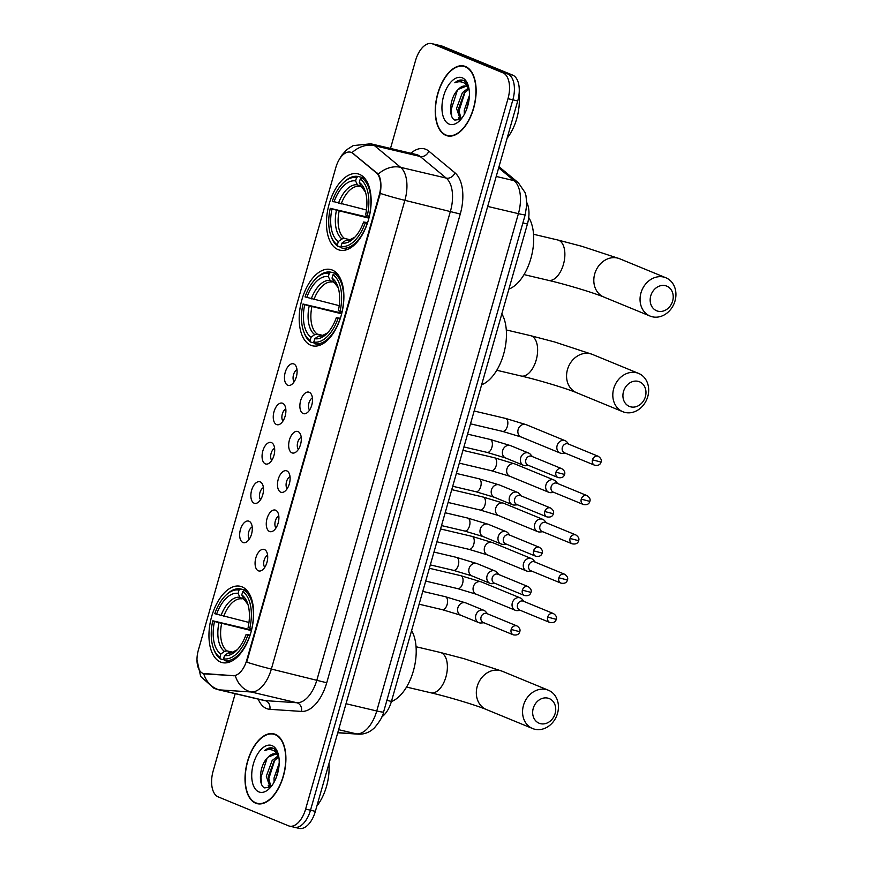 <?xml version="1.0" encoding="UTF-8"?>
<svg xmlns="http://www.w3.org/2000/svg" width="872" height="872" viewBox="0 0 872 872"><rect width="100%" height="100%" fill="white"/><g stroke="black" fill="none" stroke-linecap="round" stroke-linejoin="round"><path stroke-width="1.31" d="M310.824 345.268A39.207 21.015 -76.7 0 0 312.547 345.813A39.207 21.015 -76.7 0 0 341.584 314.105A39.207 21.015 -76.7 0 0 332.254 270.037A39.207 21.015 -76.7 0 0 330.543 269.492A39.207 21.015 -76.7 0 0 301.494 301.2A39.207 21.015 -76.7 0 0 310.824 345.268M338.074 249.599A39.207 21.015 -76.7 0 0 339.797 250.155A39.207 21.015 -76.7 0 0 368.845 218.436A39.207 21.015 -76.7 0 0 359.504 174.378A39.207 21.015 -76.7 0 0 357.793 173.822A39.207 21.015 -76.7 0 0 328.744 205.541A39.207 21.015 -76.7 0 0 338.074 249.599M220.583 662.066A39.207 21.015 -76.7 0 0 222.295 662.622A39.207 21.015 -76.7 0 0 251.343 630.903A39.207 21.015 -76.7 0 0 242.013 586.845A39.207 21.015 -76.7 0 0 240.301 586.289A39.207 21.015 -76.7 0 0 211.253 618.008A39.207 21.015 -76.7 0 0 220.583 662.066M264.423 549.524A11.096 5.951 103.3 0 1 265.949 550.701A11.096 5.951 103.3 0 1 267.181 561.524A11.096 5.951 103.3 0 1 261.24 570.669A11.096 5.951 103.3 0 1 258.363 570.811A11.096 5.951 103.3 0 1 255.845 557.884A11.096 5.951 103.3 0 1 264.423 549.524M275.628 510.207A11.096 5.951 103.3 0 1 277.154 511.384A11.096 5.951 103.3 0 1 278.375 522.208A11.096 5.951 103.3 0 1 272.435 531.353A11.096 5.951 103.3 0 1 269.557 531.495A11.096 5.951 103.3 0 1 267.039 518.567A11.096 5.951 103.3 0 1 275.628 510.207M286.823 470.891A11.096 5.951 103.3 0 1 288.349 472.068A11.096 5.951 103.3 0 1 289.58 482.892A11.096 5.951 103.3 0 1 283.64 492.037A11.096 5.951 103.3 0 1 280.762 492.179A11.096 5.951 103.3 0 1 278.244 479.251A11.096 5.951 103.3 0 1 286.823 470.891M298.017 431.575A11.096 5.951 103.3 0 1 299.554 432.752A11.096 5.951 103.3 0 1 300.775 443.576A11.096 5.951 103.3 0 1 294.834 452.721A11.096 5.951 103.3 0 1 291.957 452.862A11.096 5.951 103.3 0 1 289.439 439.935A11.096 5.951 103.3 0 1 298.017 431.575M309.222 392.258A11.096 5.951 103.3 0 1 310.748 393.435A11.096 5.951 103.3 0 1 311.98 404.259A11.096 5.951 103.3 0 1 306.039 413.404A11.096 5.951 103.3 0 1 303.162 413.546A11.096 5.951 103.3 0 1 300.644 400.619A11.096 5.951 103.3 0 1 309.222 392.258M249.011 521.216A11.096 5.951 103.3 0 1 250.537 522.393A11.096 5.951 103.3 0 1 251.768 533.228A11.096 5.951 103.3 0 1 245.828 542.373A11.096 5.951 103.3 0 1 242.95 542.504A11.096 5.951 103.3 0 1 240.432 529.577A11.096 5.951 103.3 0 1 249.011 521.216M260.216 481.9A11.096 5.951 103.3 0 1 261.742 483.077A11.096 5.951 103.3 0 1 262.963 493.912A11.096 5.951 103.3 0 1 257.022 503.057A11.096 5.951 103.3 0 1 254.144 503.188A11.096 5.951 103.3 0 1 251.627 490.26A11.096 5.951 103.3 0 1 260.216 481.9M271.41 442.584A11.096 5.951 103.3 0 1 272.936 443.761A11.096 5.951 103.3 0 1 274.168 454.595A11.096 5.951 103.3 0 1 268.227 463.74A11.096 5.951 103.3 0 1 265.35 463.871A11.096 5.951 103.3 0 1 262.832 450.944A11.096 5.951 103.3 0 1 271.41 442.584M282.615 403.267A11.096 5.951 103.3 0 1 284.141 404.445A11.096 5.951 103.3 0 1 285.362 415.279A11.096 5.951 103.3 0 1 279.422 424.424A11.096 5.951 103.3 0 1 276.544 424.555A11.096 5.951 103.3 0 1 274.026 411.628A11.096 5.951 103.3 0 1 282.615 403.267M293.81 363.951A11.096 5.951 103.3 0 1 295.336 365.128A11.096 5.951 103.3 0 1 296.567 375.963A11.096 5.951 103.3 0 1 290.627 385.108A11.096 5.951 103.3 0 1 287.749 385.239A11.096 5.951 103.3 0 1 285.231 372.311A11.096 5.951 103.3 0 1 293.81 363.951M204.724 673.773A19.98 10.704 103.3 0 1 203.775 673.631A19.98 10.704 103.3 0 1 202.904 673.348A19.98 10.704 103.3 0 1 198.38 650.076L335.84 167.5A19.98 10.704 103.3 0 1 350.413 152.164A19.98 10.704 103.3 0 1 352.942 153.45L376.344 172.863A19.98 10.704 103.3 0 1 379.222 195.121L246.743 660.191A19.98 10.704 103.3 0 1 233.118 675.658L203.656 673.522M526.83 202.642A22.192 11.892 103.3 0 1 527.429 223.995L391.43 701.426A22.192 11.892 103.3 0 1 381.871 716.828M297.003 369.706A6.66 3.564 -76.7 0 0 293.384 375.211A6.66 3.564 -76.7 0 0 294.158 381.762M285.798 409.023A6.66 3.564 -76.7 0 0 282.19 414.527A6.66 3.564 -76.7 0 0 282.964 421.078M274.604 448.339A6.66 3.564 -76.7 0 0 270.985 453.843A6.66 3.564 -76.7 0 0 271.759 460.394M263.399 487.655A6.66 3.564 -76.7 0 0 259.791 493.16A6.66 3.564 -76.7 0 0 260.565 499.711M252.204 526.971A6.66 3.564 -76.7 0 0 248.585 532.476A6.66 3.564 -76.7 0 0 249.359 539.027M312.416 398.003A6.66 3.564 -76.7 0 0 308.797 403.518A6.66 3.564 -76.7 0 0 309.571 410.058M301.211 437.319A6.66 3.564 -76.7 0 0 297.592 442.834A6.66 3.564 -76.7 0 0 298.377 449.374M290.016 476.635A6.66 3.564 -76.7 0 0 286.398 482.151A6.66 3.564 -76.7 0 0 287.171 488.691M278.811 515.952A6.66 3.564 -76.7 0 0 275.203 521.467A6.66 3.564 -76.7 0 0 275.977 528.007M267.617 555.268A6.66 3.564 -76.7 0 0 263.998 560.783A6.66 3.564 -76.7 0 0 264.772 567.323M255.649 803.177A35.883 19.228 -76.7 0 0 257.218 803.679A35.883 19.228 -76.7 0 0 283.803 774.663A35.883 19.228 -76.7 0 0 275.258 734.333A35.883 19.228 -76.7 0 0 273.699 733.832A35.883 19.228 -76.7 0 0 247.114 762.858A35.883 19.228 -76.7 0 0 255.649 803.177M445.886 135.367A35.883 19.228 -76.7 0 0 447.456 135.869A35.883 19.228 -76.7 0 0 474.03 106.853A35.883 19.228 -76.7 0 0 465.495 66.534A35.883 19.228 -76.7 0 0 463.926 66.021A35.883 19.228 -76.7 0 0 437.341 95.048A35.883 19.228 -76.7 0 0 445.886 135.367M293.33 826.939A22.192 11.892 -76.7 0 0 294.3 827.256L299.172 828.4A22.192 11.892 -76.7 0 0 315.359 811.363L517.717 100.978A22.192 11.892 -76.7 0 0 512.692 75.123L442.398 46.205L437.537 45.061A22.192 11.892 -76.7 0 0 436.567 44.745A22.192 11.892 -76.7 0 1 437.537 45.061L507.82 73.967L437.537 45.061L432.675 43.916A22.192 11.892 -76.7 0 0 431.705 43.6A22.192 11.892 -76.7 0 0 415.508 60.637L390.503 148.447M517.717 100.978L512.856 99.822A22.192 11.892 -76.7 0 0 507.82 73.967A22.192 11.892 -76.7 0 1 512.856 99.822L310.497 810.219L512.856 99.822L507.995 98.678A22.192 11.892 -76.7 0 0 502.959 72.823L432.675 43.916M294.3 827.256A22.192 11.892 -76.7 0 0 310.497 810.219A22.192 11.892 -76.7 0 1 294.3 827.256L289.439 826.111A22.192 11.892 -76.7 0 0 305.636 809.063L507.995 98.678M339.252 159.5L341.704 155.314L346.794 149.69L353.182 145.602L370.807 143.793A29.594 15.86 103.3 0 1 372.093 144.218A29.594 15.86 103.3 0 1 374.546 145.7A25.898 21.124 -50.3 0 0 352.037 152.622L378.23 174.149C380.922 178.488 381.598 184.897 380.247 193.399L246.722 662.131A25.898 1.864 -164.1 0 0 271.356 669.053A29.594 15.86 103.3 0 1 251.169 691.987A25.898 21.778 -86.2 0 1 235.331 675.778L205.607 673.98M235.189 693.687L213.15 771.022A22.192 11.892 -76.7 0 0 218.185 796.877L288.469 825.795A22.192 11.892 -76.7 0 0 289.439 826.111M442.398 46.205A22.192 11.892 -76.7 0 0 441.428 45.889L431.705 43.6M275.16 734.693A35.512 19.031 -76.7 0 0 273.612 734.191A35.512 19.031 -76.7 0 0 247.299 762.913A35.512 19.031 -76.7 0 0 255.758 802.818A35.512 19.031 -76.7 0 0 257.305 803.319A35.512 19.031 -76.7 0 0 283.618 774.598A35.512 19.031 -76.7 0 0 275.16 734.693M278.724 756.351A16.721 8.96 -76.7 0 0 276.108 754.149A16.721 8.96 -76.7 0 0 275.378 753.92A16.721 8.96 -76.7 0 0 268.216 757.081L275.825 754.04M268.216 757.081C259.42 764.57 257.84 785.203 264.608 787.885L270.647 787.154L269.96 786.936L266.298 776.244L272.151 760.504L278.266 755.762M274.113 782.119L274.015 778.064L279.182 763.262M275.966 778.216L278.789 767.742M270.974 786.827L268.227 776.701L274.081 760.962L278.811 756.82M278.135 753.768L273.939 748.579L272.369 747.98M258.864 791.896A24.122 12.927 -76.7 0 0 269.165 788.779A24.122 12.927 -76.7 0 0 277.721 752.492A24.122 12.927 -76.7 0 0 272.053 745.625A24.122 12.927 -76.7 0 0 253.403 763.796A24.122 12.927 -76.7 0 0 258.864 791.896M273.317 748.285C270.56 747.217 267.65 747.98 264.598 750.563C268.293 749.037 271.672 749.277 274.735 751.272L278.604 755.686M316.896 805.99A36.995 19.816 -76.7 0 0 328.897 763.839M264.598 750.563L272.74 748.089M261.458 783.884L260.99 777.203L267.094 758.204M269.71 787.71L269.394 786.62M268.805 783.132L268.707 779.023L274.724 760.177M277.263 774.565L278.124 771.349M268.947 788.059L268.216 785.509M465.386 66.882A35.512 19.031 -76.7 0 0 463.839 66.381A35.512 19.031 -76.7 0 0 437.537 95.103A35.512 19.031 -76.7 0 0 445.984 135.018A35.512 19.031 -76.7 0 0 447.532 135.509A35.512 19.031 -76.7 0 0 473.845 106.787A35.512 19.031 -76.7 0 0 465.386 66.882M468.962 88.541A16.721 8.96 -76.7 0 0 466.335 86.339A16.721 8.96 -76.7 0 0 465.604 86.11A16.721 8.96 -76.7 0 0 458.443 89.282L466.051 86.241M458.443 89.282C449.647 96.759 448.077 117.393 454.835 120.074L460.874 119.344L460.198 119.126L456.525 108.433L462.378 92.694L468.493 87.952M464.351 114.308L464.242 110.254L469.409 95.451M466.193 110.417L469.016 99.931M461.201 119.017L458.454 108.891L464.307 93.151L469.038 89.009M468.362 85.968L464.166 80.769L462.596 80.169M449.102 124.086A24.122 12.927 -76.7 0 0 459.391 120.968A24.122 12.927 -76.7 0 0 467.948 84.693A24.122 12.927 -76.7 0 0 462.28 77.815A24.122 12.927 -76.7 0 0 443.63 95.985A24.122 12.927 -76.7 0 0 449.102 124.086M463.544 80.475C460.787 79.406 457.876 80.169 454.824 82.764C458.519 81.227 461.898 81.467 464.972 83.472L468.831 87.876M507.123 138.19A36.995 19.816 -76.7 0 0 518.993 94.677M454.824 82.764L462.978 80.279M451.685 116.085L451.216 109.392L457.331 90.405M459.947 119.911L459.62 118.821M459.032 115.333L458.934 111.224L464.95 92.378M467.501 106.755L468.351 103.539M459.184 120.249L458.454 117.709M555.137 713.492A13.32 11.205 112.4 0 0 547.834 698.134A13.32 11.205 112.4 0 0 533.25 708.326A13.32 11.205 112.4 0 0 540.564 723.684A13.32 11.205 112.4 0 0 555.137 713.492M523.473 705.372A20.71 17.429 -67.6 0 1 548.379 690.232A20.71 17.429 -67.6 0 1 557.524 713.394A20.71 17.429 -67.6 0 1 532.618 728.545A20.71 17.429 -67.6 0 1 523.473 705.372M249.883 635.83L247.801 635.208A35.218 18.868 -76.7 0 1 223.581 658.807L224.518 655.526A31.817 17.048 -76.7 0 0 236.181 650.861A31.817 17.048 -76.7 0 0 246.089 634.5L250.133 635.056M224.05 659.788L220.692 659.003L219.886 657.281A35.218 18.868 -76.7 0 1 213.4 648.19A35.218 18.868 -76.7 0 1 212.779 620.799L251.583 629.955M225.892 595.216A35.218 18.868 -76.7 0 1 239.015 590.093L240.639 588.96A36.7 19.664 -76.7 0 0 226.884 594.268L225.892 595.216A35.218 18.868 -76.7 0 0 214.795 613.703L248.967 622.455M240.639 588.96L246.94 590.442M247.604 591.249L244.345 590.475L242.721 591.619A35.218 18.868 -76.7 0 1 249.817 628.113L251.779 628.701A36.7 19.664 -76.7 0 0 244.345 590.475M223.581 658.807L224.387 660.518A36.7 19.664 -76.7 0 0 249.763 635.797M224.387 660.518L230.088 661.87M239.015 590.093L238.089 593.385A31.817 17.048 -76.7 0 0 216.507 614.411M249.817 628.113L248.106 627.404A31.817 17.048 -76.7 0 0 247.474 603.01A31.817 17.048 -76.7 0 0 241.784 594.9L242.721 591.619M246.089 634.5L247.801 635.208M243.942 599.347L239.92 597.276L238.089 593.385M241.784 594.9L243.615 598.802L245.468 600.35M228.202 652.932A28.46 15.249 -76.7 0 0 237.326 649.705L232.225 652.3L228.202 652.932L224.518 655.526M391.386 701.568A40.69 21.8 -76.7 0 0 413.372 670.96A40.69 21.8 -76.7 0 0 411.606 630.587M213.4 648.19L213.858 649.477A36.7 19.664 -76.7 0 0 220.692 659.003M212.779 620.799L214.49 621.507A31.817 17.048 -76.7 0 0 220.812 654L219.886 657.281M251.419 630.609L214.49 621.507M220.812 654L224.496 651.406L226.949 650.872L232.661 652.212M645.389 396.684A13.32 11.205 112.4 0 0 638.075 381.337A13.32 11.205 112.4 0 0 623.502 391.528A13.32 11.205 112.4 0 0 630.805 406.875A13.32 11.205 112.4 0 0 645.389 396.684M613.714 388.574A20.71 17.429 -67.6 0 1 638.62 373.423A20.71 17.429 -67.6 0 1 647.765 396.597A20.71 17.429 -67.6 0 1 622.859 411.737A20.71 17.429 -67.6 0 1 613.714 388.574M340.124 319.021L338.042 318.4A35.218 18.868 -76.7 0 1 313.822 342.009L314.759 338.718A31.817 17.048 -76.7 0 0 326.433 334.063A31.817 17.048 -76.7 0 0 336.33 317.702L340.374 318.258M314.291 342.99L310.933 342.195L310.127 340.483A35.218 18.868 -76.7 0 1 303.641 331.393A35.218 18.868 -76.7 0 1 303.02 304.001L341.824 313.157M316.133 278.419A35.218 18.868 -76.7 0 1 329.267 273.296L330.88 272.162A36.7 19.664 -76.7 0 0 317.125 277.47L316.133 278.419A35.218 18.868 -76.7 0 0 305.047 296.905L339.219 305.658M330.88 272.162L337.181 273.645M337.856 274.451L334.586 273.677L332.962 274.822A35.218 18.868 -76.7 0 1 340.069 311.304L342.02 311.904A36.7 19.664 -76.7 0 0 334.586 273.677M313.822 342.009L314.628 343.721A36.7 19.664 -76.7 0 0 340.004 318.999M314.628 343.721L320.329 345.061M329.267 273.296L328.33 276.588A31.817 17.048 -76.7 0 0 306.759 297.603M340.069 311.304L338.358 310.606A31.817 17.048 -76.7 0 0 337.715 286.201A31.817 17.048 -76.7 0 0 332.025 278.103L332.962 274.822M336.33 317.702L338.042 318.4M334.194 282.55L330.161 280.479L328.33 276.588M332.025 278.103L333.856 281.994L335.709 283.553M327.589 332.886L322.466 335.502L318.443 336.134L314.759 338.718M481.627 384.77A40.69 21.8 -76.7 0 0 503.613 354.163A40.69 21.8 -76.7 0 0 501.847 313.789M303.641 331.393L304.099 332.679A36.7 19.664 -76.7 0 0 310.933 342.195M303.02 304.001L304.731 304.699A31.817 17.048 -76.7 0 0 311.064 337.202L310.127 340.483M341.661 313.8L304.731 304.699M311.064 337.202L314.738 334.608L317.19 334.063L322.902 335.415M672.639 301.025A13.32 11.205 112.4 0 0 665.325 285.667A13.32 11.205 112.4 0 0 650.752 295.859A13.32 11.205 112.4 0 0 658.055 311.217A13.32 11.205 112.4 0 0 672.639 301.025M640.964 292.905A20.71 17.429 -67.6 0 1 665.87 277.765A20.71 17.429 -67.6 0 1 675.015 300.938A20.71 17.429 -67.6 0 1 650.109 316.078A20.71 17.429 -67.6 0 1 640.964 292.905M367.374 223.363L365.292 222.742A35.218 18.868 -76.7 0 1 341.072 246.34L342.009 243.059A31.817 17.048 -76.7 0 0 353.683 238.405A31.817 17.048 -76.7 0 0 363.58 222.033L367.624 222.6M341.541 247.321L338.183 246.536L337.377 244.825A35.218 18.868 -76.7 0 1 330.891 235.723A35.218 18.868 -76.7 0 1 330.27 208.332L369.074 217.488M343.383 182.749A35.218 18.868 -76.7 0 1 356.517 177.637L358.141 176.493A36.7 19.664 -76.7 0 0 344.375 181.812L343.383 182.749A35.218 18.868 -76.7 0 0 332.297 201.236L366.469 209.989M358.141 176.493L364.431 177.975M365.106 178.782L361.836 178.019L360.212 179.152A35.218 18.868 -76.7 0 1 367.319 215.646L369.27 216.234A36.7 19.664 -76.7 0 0 361.836 178.019M341.072 246.34L341.878 248.051A36.7 19.664 -76.7 0 0 367.254 223.33M341.878 248.051L347.579 249.403M356.517 177.637L355.58 180.918A31.817 17.048 -76.7 0 0 334.009 201.944M367.319 215.646L365.608 214.937A31.817 17.048 -76.7 0 0 364.965 190.543A31.817 17.048 -76.7 0 0 359.275 182.444L360.212 179.152M363.58 222.033L365.292 222.742M361.444 186.881L357.411 184.81L355.58 180.918M359.275 182.444L361.106 186.335L362.959 187.883M354.839 237.217L349.716 239.833L345.694 240.465L342.009 243.059M508.877 289.101A40.69 21.8 -76.7 0 0 531.015 257.981A40.69 21.8 -76.7 0 0 528.726 217.499M330.891 235.723L331.36 237.01A36.7 19.664 -76.7 0 0 338.183 246.536M330.27 208.332L331.981 209.04A31.817 17.048 -76.7 0 0 338.314 241.533L337.377 244.825M368.921 218.142L331.981 209.04M338.314 241.533L341.988 238.939L344.44 238.405L350.152 239.745M524.094 601.495L522.154 599.271A6.66 5.603 112.4 0 0 520.344 597.952A6.66 5.603 112.4 0 0 519.625 597.723A6.66 5.603 112.4 0 0 512.333 602.824A6.66 5.603 112.4 0 0 515.276 610.269A6.66 5.603 112.4 0 0 515.995 610.498A6.66 5.603 112.4 0 0 517.488 610.618L520.431 610.389M547.671 617.093A4.807 4.044 112.4 0 1 553.447 613.572L523.342 601.189A4.807 4.044 112.4 0 0 522.818 601.015A4.807 4.044 112.4 0 0 517.554 604.699A4.807 4.044 112.4 0 0 519.679 610.084L549.796 622.466C553.349 623.099 555.508 622.063 556.249 619.338L547.671 617.093A4.807 4.044 112.4 0 0 549.796 622.466M535.299 562.178L533.359 559.955A6.66 5.603 112.4 0 0 531.538 558.636A6.66 5.603 112.4 0 0 530.83 558.407A6.66 5.603 112.4 0 0 523.538 563.508A6.66 5.603 112.4 0 0 526.481 570.953A6.66 5.603 112.4 0 0 527.189 571.182A6.66 5.603 112.4 0 0 528.694 571.302L531.637 571.073M558.865 577.776A4.807 4.044 112.4 0 1 564.653 574.256L534.536 561.873A4.807 4.044 112.4 0 0 534.024 561.699A4.807 4.044 112.4 0 0 528.759 565.383A4.807 4.044 112.4 0 0 530.874 570.768L560.99 583.15C564.555 583.782 566.702 582.747 567.443 580.022L558.865 577.776A4.807 4.044 112.4 0 0 560.99 583.15M546.493 522.862L544.553 520.639A6.66 5.603 112.4 0 0 542.744 519.32A6.66 5.603 112.4 0 0 542.024 519.091A6.66 5.603 112.4 0 0 534.732 524.192A6.66 5.603 112.4 0 0 537.675 531.637A6.66 5.603 112.4 0 0 538.384 531.865A6.66 5.603 112.4 0 0 539.888 531.985L542.831 531.757M570.07 538.46A4.807 4.044 112.4 0 1 575.847 534.939L545.741 522.557A4.807 4.044 112.4 0 0 545.218 522.383A4.807 4.044 112.4 0 0 539.953 526.067A4.807 4.044 112.4 0 0 542.079 531.451L572.185 543.834C575.749 544.466 577.907 543.43 578.648 540.705L570.07 538.46A4.807 4.044 112.4 0 0 572.185 543.834M557.698 483.546L555.758 481.322A6.66 5.603 112.4 0 0 553.938 480.003A6.66 5.603 112.4 0 0 553.23 479.774A6.66 5.603 112.4 0 0 545.937 484.876A6.66 5.603 112.4 0 0 548.87 492.32A6.66 5.603 112.4 0 0 549.589 492.549A6.66 5.603 112.4 0 0 551.093 492.669L554.036 492.44M581.264 499.144A4.807 4.044 112.4 0 1 587.052 495.623L556.936 483.241A4.807 4.044 112.4 0 0 556.423 483.077A4.807 4.044 112.4 0 0 551.159 486.75A4.807 4.044 112.4 0 0 553.273 492.135L583.39 504.517C586.954 505.15 589.101 504.114 589.843 501.389L581.264 499.144A4.807 4.044 112.4 0 0 583.39 504.517M568.893 444.23L566.953 442.006A6.66 5.603 112.4 0 0 565.143 440.687A6.66 5.603 112.4 0 0 564.424 440.458A6.66 5.603 112.4 0 0 557.132 445.559A6.66 5.603 112.4 0 0 560.075 453.004A6.66 5.603 112.4 0 0 560.783 453.233A6.66 5.603 112.4 0 0 562.287 453.353L565.23 453.124M592.47 459.827A4.807 4.044 112.4 0 1 598.247 456.307L568.141 443.924A4.807 4.044 112.4 0 0 567.618 443.761A4.807 4.044 112.4 0 0 562.353 447.434A4.807 4.044 112.4 0 0 564.478 452.819L594.584 465.201C598.148 465.833 600.307 464.798 601.048 462.073L592.47 459.827A4.807 4.044 112.4 0 0 594.584 465.201M487.612 613.877L485.671 611.643A6.66 5.603 112.4 0 0 483.862 610.324A6.66 5.603 112.4 0 0 483.143 610.095A6.66 5.603 112.4 0 0 475.85 615.196A6.66 5.603 112.4 0 0 478.793 622.641A6.66 5.603 112.4 0 0 479.502 622.87A6.66 5.603 112.4 0 0 481.006 622.99L483.949 622.772M511.188 629.464A4.807 4.044 112.4 0 1 516.965 625.943L486.849 613.561A4.807 4.044 112.4 0 0 486.336 613.398A4.807 4.044 112.4 0 0 481.072 617.071A4.807 4.044 112.4 0 0 483.197 622.455L513.303 634.838C516.867 635.481 519.014 634.434 519.756 631.71L511.188 629.464A4.807 4.044 112.4 0 0 513.303 634.838M498.806 574.561L496.877 572.326A6.66 5.603 112.4 0 0 495.056 571.007A6.66 5.603 112.4 0 0 494.348 570.779A6.66 5.603 112.4 0 0 487.056 575.88A6.66 5.603 112.4 0 0 489.988 583.324A6.66 5.603 112.4 0 0 490.707 583.553A6.66 5.603 112.4 0 0 492.2 583.673L495.154 583.455M522.383 590.148A4.807 4.044 112.4 0 1 528.16 586.627L498.054 574.245A4.807 4.044 112.4 0 0 497.541 574.081A4.807 4.044 112.4 0 0 492.266 577.755A4.807 4.044 112.4 0 0 494.391 583.139L524.508 595.522C528.072 596.165 530.22 595.118 530.961 592.393L522.383 590.148A4.807 4.044 112.4 0 0 524.508 595.522M510.011 535.245L508.071 533.01A6.66 5.603 112.4 0 0 506.251 531.691A6.66 5.603 112.4 0 0 505.542 531.462A6.66 5.603 112.4 0 0 498.25 536.563A6.66 5.603 112.4 0 0 501.193 544.008A6.66 5.603 112.4 0 0 501.901 544.237A6.66 5.603 112.4 0 0 503.406 544.357L506.349 544.139M533.577 550.832A4.807 4.044 112.4 0 1 539.365 547.311L509.248 534.928A4.807 4.044 112.4 0 0 508.736 534.765A4.807 4.044 112.4 0 0 503.471 538.438A4.807 4.044 112.4 0 0 505.597 543.823L535.702 556.205C539.267 556.848 541.414 555.802 542.155 553.077L533.577 550.832A4.807 4.044 112.4 0 0 535.702 556.205M521.205 495.928L519.276 493.694A6.66 5.603 112.4 0 0 517.456 492.375A6.66 5.603 112.4 0 0 516.736 492.146A6.66 5.603 112.4 0 0 509.455 497.247A6.66 5.603 112.4 0 0 512.387 504.692A6.66 5.603 112.4 0 0 513.107 504.921A6.66 5.603 112.4 0 0 514.6 505.041L517.554 504.823M544.782 511.515A4.807 4.044 112.4 0 1 550.559 507.995L520.453 495.612A4.807 4.044 112.4 0 0 519.941 495.449A4.807 4.044 112.4 0 0 514.665 499.122A4.807 4.044 112.4 0 0 516.791 504.507L546.908 516.889C550.472 517.532 552.619 516.486 553.36 513.761L544.782 511.515A4.807 4.044 112.4 0 0 546.908 516.889M532.411 456.612L530.47 454.377A6.66 5.603 112.4 0 0 528.65 453.058A6.66 5.603 112.4 0 0 527.942 452.83A6.66 5.603 112.4 0 0 520.649 457.931A6.66 5.603 112.4 0 0 523.592 465.376A6.66 5.603 112.4 0 0 524.301 465.604A6.66 5.603 112.4 0 0 525.805 465.724L528.748 465.506M555.976 472.199A4.807 4.044 112.4 0 1 561.764 468.678L531.648 456.296A4.807 4.044 112.4 0 0 531.135 456.132A4.807 4.044 112.4 0 0 525.87 459.806A4.807 4.044 112.4 0 0 527.996 465.19L558.102 477.573C561.666 478.216 563.813 477.169 564.555 474.444L555.976 472.199A4.807 4.044 112.4 0 0 558.102 477.573M246.743 660.191L247.343 660.322M233.118 675.658L234.001 675.865M379.222 195.121L379.821 195.263M376.344 172.863L377.227 173.07M352.942 153.45L353.825 153.657M386.885 700.358L391.43 701.426M522.895 222.927L527.429 223.995M410.908 153.254A36.995 19.816 103.3 0 1 425.798 149.308A36.995 19.816 103.3 0 1 428.85 151.161L454.933 172.798A36.995 19.816 103.3 0 1 460.263 214.032L326.738 682.765A36.995 19.816 103.3 0 1 301.494 711.421L269.862 709.317A36.995 19.816 103.3 0 1 258.232 699.126M378.23 174.149A25.898 21.124 -50.3 0 1 400.619 167.337L374.546 145.7L420.141 156.459A29.594 15.86 -76.7 0 0 417.699 154.965A29.594 15.86 -76.7 0 0 416.402 154.551L370.807 143.793M301.494 711.421A7.401 6.224 93.8 0 0 296.763 702.734L251.169 691.987L219.526 689.872A29.594 15.86 103.3 0 1 218.131 689.665L263.736 700.412A29.594 15.86 -76.7 0 0 265.132 700.63L296.763 702.734A29.594 15.86 -76.7 0 0 316.95 679.811L450.475 211.068A29.594 15.86 -76.7 0 0 446.213 178.084L420.141 156.459A7.401 6.039 129.7 0 0 428.85 151.161M203.677 673.598A25.898 21.778 -86.2 0 0 219.526 689.872L265.132 700.63A7.401 6.224 93.8 0 1 269.862 709.317M380.247 193.399A25.898 1.864 15.9 0 0 404.881 200.32L271.356 669.053L326.738 682.765M454.933 172.798A7.401 6.039 129.7 0 1 446.213 178.084L400.619 167.337A29.594 15.86 103.3 0 1 404.881 200.32L460.263 214.032M305.636 809.063L315.359 811.363M502.959 72.823L512.692 75.123M337.78 732.644L356.561 733.897L338.63 729.668M383.582 711.977A14.791 1.068 -164.1 0 1 376.748 710.974L518.404 213.662A29.594 15.86 -76.7 0 0 514.142 180.678A14.791 12.077 -50.3 0 1 518.328 182.739L525.031 192.527L525.958 195.644L526.83 204.179L525.238 214.675L383.582 711.977C383.179 715.749 380.105 721.079 374.35 727.957L371.864 730.028C367.766 733.025 363.232 734.398 358.272 734.159A14.791 12.448 -86.2 0 1 356.561 733.897A29.594 15.86 -76.7 0 0 376.748 710.974L346.021 703.726M498.675 167.849L514.142 180.678L496.223 176.449M525.238 214.675A14.791 1.068 -164.1 0 1 518.404 213.662L487.688 206.424M477.235 686.351A20.71 17.429 112.4 0 0 486.38 709.525C476.853 705.481 448.851 696.957 430.833 692.793A20.71 11.096 103.3 0 0 445.941 676.89A20.71 11.096 103.3 0 0 441.243 652.757A20.71 11.096 103.3 0 0 440.338 652.463L464.253 658.742L502.141 671.2A20.71 17.429 112.4 0 0 477.235 686.351M239.92 597.276A28.46 15.249 -76.7 0 0 220.965 615.752M244.531 599.925L247.986 604.579A28.46 15.249 -76.7 0 0 243.615 598.802M241.773 598.835A27.37 14.671 -76.7 0 0 223.657 616.482M218.937 622.848A28.46 15.249 -76.7 0 0 224.496 651.406M221.63 623.578A27.37 14.671 -76.7 0 0 226.949 650.872M567.476 369.543A20.71 17.429 112.4 0 0 576.621 392.716C567.094 388.672 539.092 380.148 521.075 375.995A20.71 11.096 103.3 0 0 536.182 360.092A20.71 11.096 103.3 0 0 531.484 335.96A20.71 11.096 103.3 0 0 530.579 335.666L554.505 341.933L592.382 354.403A20.71 17.429 112.4 0 0 567.476 369.543M330.161 280.479A28.46 15.249 -76.7 0 0 311.206 298.954M334.783 283.127L338.227 287.782A28.46 15.249 -76.7 0 0 333.856 281.994M318.443 336.134A28.46 15.249 -76.7 0 0 327.567 332.908M332.014 282.027A27.37 14.671 -76.7 0 0 313.898 299.685M309.178 306.05A28.46 15.249 -76.7 0 0 314.738 334.608M311.882 306.781A27.37 14.671 -76.7 0 0 317.19 334.063M594.726 273.884A20.71 17.429 112.4 0 0 603.871 297.058C594.355 293.014 566.342 284.49 548.325 280.326A20.71 11.096 103.3 0 0 563.432 264.423A20.71 11.096 103.3 0 0 558.734 240.291A20.71 11.096 103.3 0 0 557.829 240.007L581.755 246.275L619.632 258.744A20.71 17.429 112.4 0 0 594.726 273.884M357.411 184.81A28.46 15.249 -76.7 0 0 338.456 203.285M365.466 192.08A28.46 15.249 -76.7 0 0 361.106 186.335M345.694 240.465A28.46 15.249 -76.7 0 0 354.817 237.249M359.264 186.368A27.37 14.671 -76.7 0 0 341.148 204.015M336.428 210.381A28.46 15.249 -76.7 0 0 341.988 238.939M339.132 211.111A27.37 14.671 -76.7 0 0 344.44 238.405M460.492 575.64A6.66 3.564 103.3 0 1 460.787 575.683A6.66 3.564 103.3 0 1 461.081 575.771A6.66 3.564 103.3 0 1 462.465 583.935A6.66 3.564 103.3 0 1 457.735 588.644L425.71 581.09M429.362 568.272L460.787 575.683L481.355 581.918A6.66 5.603 112.4 0 0 473.343 586.78A6.66 5.603 112.4 0 0 473.245 587.183A6.66 5.603 112.4 0 0 476.286 594.235L457.735 588.644M471.687 536.324A6.66 3.564 103.3 0 1 471.992 536.367A6.66 3.564 103.3 0 1 472.275 536.454A6.66 3.564 103.3 0 1 473.67 544.619A6.66 3.564 103.3 0 1 468.929 549.327L436.905 541.774M440.556 528.955L471.992 536.367L492.549 542.602A6.66 5.603 112.4 0 0 484.549 547.463A6.66 5.603 112.4 0 0 484.44 547.867A6.66 5.603 112.4 0 0 487.481 554.919L468.929 549.327M482.881 497.007A6.66 3.564 103.3 0 1 483.186 497.051A6.66 3.564 103.3 0 1 483.48 497.138A6.66 3.564 103.3 0 1 484.865 505.302A6.66 3.564 103.3 0 1 480.134 510.011L448.099 502.457M451.761 489.639L483.186 497.051L503.754 503.286A6.66 5.603 112.4 0 0 495.743 508.147A6.66 5.603 112.4 0 0 495.645 508.55A6.66 5.603 112.4 0 0 498.686 515.603L480.134 510.011M494.086 457.691A6.66 3.564 103.3 0 1 494.391 457.735A6.66 3.564 103.3 0 1 494.675 457.822A6.66 3.564 103.3 0 1 496.07 465.986A6.66 3.564 103.3 0 1 491.328 470.695L459.304 463.141M462.956 450.323L494.391 457.735L514.949 463.969A6.66 5.603 112.4 0 0 506.948 468.831A6.66 5.603 112.4 0 0 506.839 469.234A6.66 5.603 112.4 0 0 509.88 476.286L491.328 470.695M505.28 418.375A6.66 3.564 103.3 0 1 505.586 418.418A6.66 3.564 103.3 0 1 505.88 418.506A6.66 3.564 103.3 0 1 507.264 426.67A6.66 3.564 103.3 0 1 502.534 431.378L470.499 423.825M474.15 411.006L505.586 418.418L526.154 424.653A6.66 5.603 112.4 0 0 518.142 429.515A6.66 5.603 112.4 0 0 518.044 429.918A6.66 5.603 112.4 0 0 521.085 436.97L502.534 431.378M445.014 596.655A6.66 3.564 103.3 0 1 445.32 596.699A6.66 3.564 103.3 0 1 445.603 596.797A6.66 3.564 103.3 0 1 446.998 604.95A6.66 3.564 103.3 0 1 442.257 609.659L460.808 615.251L478.793 622.641M483.862 610.324L465.877 602.933A6.66 5.603 112.4 0 0 457.876 607.795A6.66 5.603 112.4 0 0 457.767 608.198A6.66 5.603 112.4 0 0 460.808 615.251M456.209 557.339A6.66 3.564 103.3 0 1 456.514 557.382A6.66 3.564 103.3 0 1 456.808 557.481A6.66 3.564 103.3 0 1 458.192 565.634A6.66 3.564 103.3 0 1 453.462 570.343L472.014 575.934L489.988 583.324M495.056 571.007L477.082 563.617A6.66 5.603 112.4 0 0 469.071 568.479A6.66 5.603 112.4 0 0 468.973 568.882A6.66 5.603 112.4 0 0 472.014 575.934M467.414 518.023A6.66 3.564 103.3 0 1 467.719 518.066A6.66 3.564 103.3 0 1 468.002 518.164A6.66 3.564 103.3 0 1 469.398 526.317A6.66 3.564 103.3 0 1 464.656 531.026L483.208 536.618L501.193 544.008M506.251 531.691L488.276 524.301A6.66 5.603 112.4 0 0 480.276 529.162A6.66 5.603 112.4 0 0 480.167 529.566A6.66 5.603 112.4 0 0 483.208 536.618M478.608 478.706A6.66 3.564 103.3 0 1 478.913 478.75A6.66 3.564 103.3 0 1 479.208 478.848A6.66 3.564 103.3 0 1 480.592 487.001A6.66 3.564 103.3 0 1 475.861 491.71L494.413 497.302L512.387 504.692M517.456 492.375L499.482 484.985A6.66 5.603 112.4 0 0 491.47 489.846A6.66 5.603 112.4 0 0 491.372 490.26A6.66 5.603 112.4 0 0 494.413 497.302M489.813 439.39A6.66 3.564 103.3 0 1 490.118 439.433A6.66 3.564 103.3 0 1 490.402 439.532A6.66 3.564 103.3 0 1 491.797 447.685A6.66 3.564 103.3 0 1 487.056 452.394L505.607 457.985L523.592 465.376M528.65 453.058L510.676 445.668A6.66 5.603 112.4 0 0 502.675 450.53A6.66 5.603 112.4 0 0 502.566 450.944A6.66 5.603 112.4 0 0 505.607 457.985M203.775 673.631L204.658 673.838M196.985 659.919L200.658 676.454L214.065 688.357L218.131 689.665M498.991 166.705L518.328 182.739M358.272 734.159L337.747 732.785M276.293 734.824L273.612 734.191M259.987 803.951L257.305 803.319M466.52 67.013L463.839 66.381M450.214 136.141L447.532 135.509M502.141 671.2L548.379 690.232M416.042 646.741L440.338 652.463M486.38 709.525L532.618 728.545M406.537 687.06L430.833 692.793M592.382 354.403L638.62 373.423M506.283 329.943L530.579 335.666M576.621 392.716L622.859 411.737M496.778 370.262L521.075 375.995M619.632 258.744L665.87 277.765M533.533 234.274L557.829 240.007M365.477 192.113L362.033 187.458M603.871 297.058L650.109 316.078M524.028 274.593L548.325 280.326M481.355 581.918L520.344 597.952M476.286 594.235L515.276 610.269M553.447 613.572C556.118 615.425 557.045 617.343 556.249 619.338M492.549 542.602L531.538 558.636M487.481 554.919L526.481 570.953M564.653 574.256C567.312 576.109 568.25 578.027 567.443 580.022M503.754 503.286L542.744 519.32M498.686 515.603L537.675 531.637M575.847 534.939C578.518 536.792 579.444 538.711 578.648 540.705M514.949 463.969L553.938 480.003M509.88 476.286L548.87 492.32M587.052 495.623C589.712 497.476 590.649 499.394 589.843 501.389M526.154 424.653L565.143 440.687M521.085 436.97L560.075 453.004M598.247 456.307C600.917 458.16 601.844 460.078 601.048 462.073M422.778 591.38L445.32 596.699L465.877 602.933M419.116 604.198L442.257 609.659M516.965 625.943C519.625 627.796 520.562 629.726 519.756 631.71M433.973 552.063L456.514 557.382L477.082 563.617M430.321 564.893L453.462 570.343M528.16 586.627C530.83 588.48 531.757 590.409 530.961 592.393M445.167 512.747L467.719 518.066L488.276 524.301M441.515 525.576L464.656 531.026M539.365 547.311C542.024 549.164 542.962 551.093 542.155 553.077M456.372 473.431L478.913 478.75L499.482 484.985M452.721 486.26L475.861 491.71M550.559 507.995C553.23 509.848 554.156 511.777 553.36 513.761M467.566 434.114L490.118 439.433L510.676 445.668M463.915 446.944L487.056 452.394M561.764 468.678C564.424 470.531 565.361 472.461 564.555 474.444"/></g></svg>
